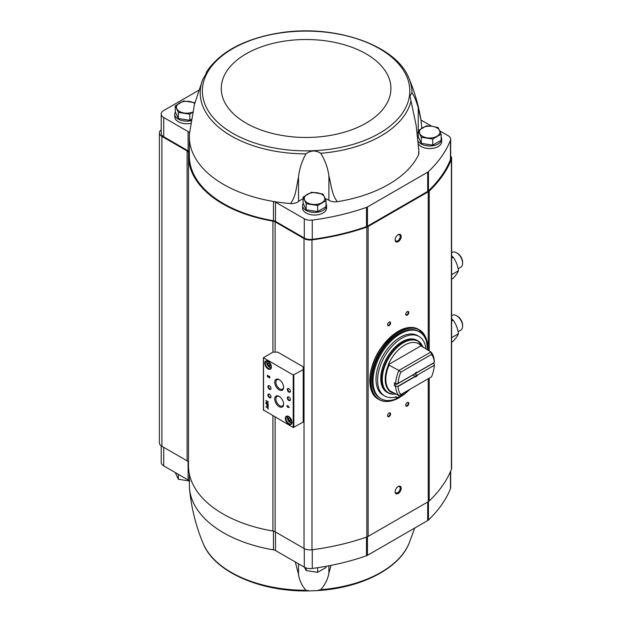 <?xml version="1.0" encoding="UTF-8"?>
<svg xmlns="http://www.w3.org/2000/svg" width="622" height="622" viewBox="0 0 622 622"><rect width="100%" height="100%" fill="white"/><g stroke="black" fill="none" stroke-linecap="round" stroke-linejoin="round"><path stroke-width="0.93" d="M295.302 561.969L298.521 574.386C299.384 580.349 301.849 585.644 305.931 590.27L309.476 590.9L317.049 590.597L320.719 589.679C325.073 584.75 327.802 579.253 328.906 573.181L330.997 565.382M414.687 528.062L408.973 543.581A105.88 61.127 180 0 1 320.719 589.679M189.36 474.073L189.36 485.129A116.734 67.394 0 0 0 189.523 488.705A116.734 67.394 0 0 0 273.47 549.84L273.47 531.134M273.47 549.84A4.712 2.721 0 0 1 275.484 550.524L304.29 567.155A8.568 4.945 0 0 0 312.267 568.477A184.205 106.346 0 0 0 366.482 555.773A5.139 2.97 0 0 0 367.447 555.329L427.687 520.552A5.139 2.97 0 0 0 428.449 519.992A184.205 106.346 0 0 0 450.46 488.698A8.568 4.945 0 0 0 450.678 487.586L450.678 471.064M418.209 130.643L418.209 136.731L421.281 143.348L432.749 145.128L441.146 140.277L441.146 134.189L432.749 139.04L421.281 137.26L418.209 130.643L426.606 125.8L432.337 126.336L438.075 127.572L441.146 134.189M303.108 197.096L303.108 203.184L306.18 209.808L317.648 211.581L326.037 206.737L326.037 200.649L317.648 205.493L306.18 203.721L303.108 197.096L311.498 192.252L322.966 194.025L326.037 200.649M178.351 118.514L178.351 112.426L175.28 105.81L175.28 111.898L178.351 118.514L189.819 120.295L191.304 119.432M275.111 417.051L275.111 531.771L304.018 548.464A8.568 4.945 0 0 0 311.98 549.786A185.061 106.844 0 0 0 366.832 536.988A6.858 3.957 0 0 0 368.131 536.405L428.224 501.705A6.858 3.957 0 0 0 429.242 500.959A185.061 106.844 0 0 0 451.409 469.291A8.568 4.945 0 0 0 451.619 468.195L451.619 158.291A8.568 4.945 0 0 0 450.678 156.044M275.111 531.771A5.139 2.97 0 0 0 272.926 531.025A117.589 67.891 0 0 1 188.497 465.894L188.497 155.99A117.589 67.891 0 0 0 272.926 221.129L272.926 352.13L263.409 357.72L293.219 375.035L303.209 369.616L303.209 366.817L277.77 352.13L272.926 352.13M188.497 462.348A5.139 2.97 0 0 0 187.098 460.848L161.907 446.301A8.568 4.945 0 0 1 159.395 442.802L159.395 132.906A8.568 4.945 0 0 0 161.907 136.405L187.098 150.952L187.098 460.848M439.762 130.861L448.174 135.713A8.568 4.945 0 0 1 450.678 139.211A8.568 4.945 0 0 1 450.46 140.323A184.205 106.346 0 0 1 428.449 171.618A5.139 2.97 0 0 1 427.687 172.177L367.447 206.963A5.139 2.97 0 0 1 366.482 207.398A184.205 106.346 0 0 1 312.267 220.11A8.568 4.945 0 0 1 304.29 218.788L275.484 202.15A4.712 2.721 0 0 0 273.47 201.466A116.734 67.394 0 0 0 290.388 203.542C296.134 196.645 296.383 186.188 298.521 177.006C299.384 168.997 301.849 161.292 305.931 153.875C310.728 150.275 315.657 150.081 320.719 153.284C325.073 160.328 327.802 167.831 328.906 175.801C331.301 184.804 331.767 195.23 337.443 201.676A116.734 67.394 0 0 0 418.536 154.855A8.568 4.945 0 0 0 418.847 153.525L418.847 150.656L418.536 154.855M418.847 150.656L416.157 125.426L409.976 96.052L411.966 92.647C414.376 96.286 416.468 101.363 418.248 107.878L421.001 120.17L421.84 128.202M206.139 73.45L206.45 72.113M206.418 72.129C206.613 72.758 205.392 75.2 202.749 79.445L194.499 104.255L189.523 133.178A116.734 67.394 0 0 0 189.485 133.644A116.734 67.394 0 0 0 189.36 136.754A116.734 67.394 0 0 0 273.47 201.466L273.47 220.701A4.712 2.721 0 0 1 275.484 221.393L304.29 238.024A8.568 4.945 0 0 0 312.267 239.346A184.205 106.346 0 0 0 366.482 226.633A5.139 2.97 0 0 0 367.447 226.198L427.687 191.42A5.139 2.97 0 0 0 428.449 190.861A184.205 106.346 0 0 0 450.46 159.559A8.568 4.945 0 0 0 450.678 158.454L450.678 139.211M411.966 92.647A105.88 61.127 0 0 0 408.973 78.302C396.074 44.667 333.61 23.776 278.897 33.028L275.002 33.681C242.129 39.971 219.271 52.761 206.434 72.051M326.037 203.487A11.997 6.928 180 0 1 326.566 205.517L326.566 208.106A11.997 6.928 180 0 1 314.569 215.033A11.997 6.928 180 0 1 302.58 208.106L302.58 205.517A11.997 6.928 180 0 1 303.178 203.347M441.146 137.034A11.997 6.928 180 0 1 441.674 139.064L441.674 141.653A11.997 6.928 180 0 1 432.065 148.44A11.997 6.928 180 0 1 418.629 144.351M431.777 126.25L420.977 120.015M418.209 132.4A19.702 11.375 0 0 0 417.424 132.743M328.906 175.801L328.906 200.3A8.568 4.945 0 0 0 337.443 201.676M328.906 200.3A19.702 11.375 0 0 0 325.182 198.519M303.108 198.853A19.702 11.375 0 0 0 298.521 201.505A8.568 4.945 0 0 1 290.388 203.542M189.36 136.754L189.36 155.99A116.734 67.394 0 0 0 273.47 220.701M189.36 152.126A4.712 2.721 0 0 0 188.108 150.835L163.726 136.754A8.568 4.945 0 0 1 161.215 133.256L161.215 114.02A8.568 4.945 0 0 0 163.726 117.519L188.108 131.6L188.108 150.835M161.215 129.866A8.568 4.945 0 0 0 159.395 132.906M188.497 155.99A117.589 67.891 0 0 1 188.598 153.175A5.139 2.97 0 0 0 188.606 153.051A5.139 2.97 0 0 0 187.098 150.952M451.619 158.291A8.568 4.945 0 0 1 451.409 159.387A185.061 106.844 0 0 1 429.242 191.063A6.858 3.957 0 0 1 428.224 191.809L368.131 226.501A6.858 3.957 0 0 1 366.832 227.092A185.061 106.844 0 0 1 311.98 239.89A8.568 4.945 0 0 1 304.018 238.568L275.111 221.875A5.139 2.97 0 0 0 272.926 221.129M303.209 369.616L303.209 422.081L293.219 427.501L263.534 410.015M267.919 407.045L267.919 407.807L265.835 406.601L267.919 408.195L268.261 409.144L267.919 407.045M268.261 404.735L265.835 403.336L266.854 404.269L266.854 405.14A0.995 0.575 -120 0 0 267.289 406.135A0.995 0.575 -120 0 0 268.051 406.407A0.995 0.575 -120 0 0 268.261 405.948L268.261 404.735M268.261 401.828L265.835 400.428L267.787 401.921L265.835 402.667L268.261 404.067L266.302 402.574L268.261 401.828M287.729 405.653L287.729 406.298L286.859 405.793L287.729 407.332L288.064 406.889L289.277 407.589L287.729 405.653M269.163 376.123L269.443 377.437L267.468 375.144L267.468 376.823L267.81 375.75L268.642 377.235A1.026 0.591 -120 0 0 269.684 377.849A1.026 0.591 -120 0 0 269.839 377.025A1.026 0.591 -120 0 0 269.163 376.123M288.67 424.181A4.712 2.721 -120 0 0 292.006 422.252A4.712 2.721 -120 0 0 288.67 416.483A4.712 2.721 -120 0 0 285.342 418.404A4.712 2.721 -120 0 0 288.67 424.181M268.074 368.916A4.712 2.721 -120 0 0 271.41 366.988A4.712 2.721 -120 0 0 268.074 361.219A4.712 2.721 -120 0 0 264.747 363.147A4.712 2.721 -120 0 0 268.074 368.916M288.857 392.101A2.138 1.236 -120 0 0 290.373 391.23A2.138 1.236 -120 0 0 288.857 388.61A2.138 1.236 -120 0 0 287.341 389.481A2.138 1.236 -120 0 0 288.857 392.101M288.857 400.498A2.138 1.236 -120 0 0 290.373 399.627A2.138 1.236 -120 0 0 288.857 396.999A2.138 1.236 -120 0 0 287.341 397.878A2.138 1.236 -120 0 0 288.857 400.498M279.161 389.885A6.282 3.623 -120 0 0 283.601 387.319A6.282 3.623 -120 0 0 279.161 379.63A6.282 3.623 -120 0 0 274.722 382.196A6.282 3.623 -120 0 0 279.161 389.885M279.161 406.679A6.282 3.623 -120 0 0 283.601 404.113A6.282 3.623 -120 0 0 279.161 396.424A6.282 3.623 -120 0 0 274.722 398.982A6.282 3.623 -120 0 0 279.161 406.679M269.466 389.31A2.138 1.236 -120 0 0 270.982 388.431A2.138 1.236 -120 0 0 269.466 385.811A2.138 1.236 -120 0 0 267.958 386.682A2.138 1.236 -120 0 0 269.466 389.31M269.466 397.699A2.138 1.236 -120 0 0 270.982 396.828A2.138 1.236 -120 0 0 269.466 394.2A2.138 1.236 -120 0 0 267.958 395.079A2.138 1.236 -120 0 0 269.466 397.699M269.606 394.294A1.773 1.026 -120 0 0 268.844 394.27A1.773 1.026 -120 0 0 268.572 395.685A1.773 1.026 -120 0 0 269.73 397.248A1.773 1.026 -120 0 0 270.617 397.334A1.773 1.026 -120 0 0 270.974 396.665M269.606 385.897A1.773 1.026 -120 0 0 268.844 385.873A1.773 1.026 -120 0 0 268.572 387.288A1.773 1.026 -120 0 0 269.73 388.851A1.773 1.026 -120 0 0 270.617 388.937A1.773 1.026 -120 0 0 270.974 388.268M279.465 396.603A5.458 3.149 -120 0 0 277.07 396.455A5.458 3.149 -120 0 0 276.16 400.809A5.458 3.149 -120 0 0 279.745 405.668A5.458 3.149 -120 0 0 282.528 405.909A5.458 3.149 -120 0 0 283.593 403.764M279.465 379.817A5.458 3.149 -120 0 0 277.07 379.661A5.458 3.149 -120 0 0 276.16 384.015A5.458 3.149 -120 0 0 279.745 388.882A5.458 3.149 -120 0 0 282.528 389.115A5.458 3.149 -120 0 0 283.593 386.97M288.989 397.085A1.773 1.026 -120 0 0 288.235 397.061A1.773 1.026 -120 0 0 287.963 398.484A1.773 1.026 -120 0 0 289.121 400.047A1.773 1.026 -120 0 0 290 400.133A1.773 1.026 -120 0 0 290.365 399.464M288.989 388.696A1.773 1.026 -120 0 0 288.235 388.672A1.773 1.026 -120 0 0 287.963 390.087A1.773 1.026 -120 0 0 289.121 391.65A1.773 1.026 -120 0 0 290 391.736A1.773 1.026 -120 0 0 290.365 391.067M269.925 363.411L268.525 362.603L267.825 363.598L268.525 365.402L269.925 366.202L270.624 365.207L269.925 363.411M268.23 361.312A4.284 2.472 -120 0 0 266.239 361.18A4.284 2.472 -120 0 0 265.578 364.616A4.284 2.472 -120 0 0 268.377 368.387A4.284 2.472 -120 0 0 270.523 368.605A4.284 2.472 -120 0 0 271.402 366.809M290.521 418.668L289.121 417.867L288.421 418.863L289.121 420.659L290.521 421.467L291.22 420.472L290.521 418.668M288.826 416.577A4.284 2.472 -120 0 0 286.835 416.445A4.284 2.472 -120 0 0 286.174 419.881A4.284 2.472 -120 0 0 288.973 423.652A4.284 2.472 -120 0 0 291.119 423.87A4.284 2.472 -120 0 0 291.998 422.074M267.81 375.75L268.821 377.126A1.026 0.591 -120 0 0 269.761 377.787M269.513 377.352L269.349 376.403M267.654 375.245L267.468 376.823M287.908 405.762L287.729 406.298M287.037 406.08L287.729 406.687M287.908 406.586L287.729 407.332M289.277 407.379L288.064 406.889M288.538 406.765L288.064 406.244M266.014 400.685L267.787 401.921M266.014 402.271L265.835 402.667M266.014 402.566L268.261 403.857M268.261 402.123L266.302 402.574M266.014 403.577L266.854 404.269M267.032 404.168L267.032 405.031A0.995 0.575 -120 0 0 267.406 405.964A0.995 0.575 -120 0 0 268.136 406.337M267.965 404.914L267.141 404.44L267.849 406.049L268.152 404.805L267.141 404.44M267.919 405.972L268.152 404.805M268.098 407.153L267.919 407.807M266.014 406.889L267.919 408.195M268.098 408.086L267.919 408.949M289.634 418.163L288.421 418.863M290.116 418.435L290.637 419.788L289.121 420.659M290.637 419.788L291.049 420.021M269.038 362.898L267.825 363.598M269.52 363.17L270.041 364.523L268.525 365.402M270.041 364.523L270.453 364.756M398.173 493.518A4.284 2.472 -60 0 1 395.149 491.769A4.284 2.472 -60 0 1 398.173 486.528A4.284 2.472 -60 0 1 401.206 488.278A4.284 2.472 -60 0 1 398.173 493.518M398.173 241.686A4.284 2.472 -60 0 1 395.149 239.936A4.284 2.472 -60 0 1 398.173 234.688A4.284 2.472 -60 0 1 401.206 236.438A4.284 2.472 -60 0 1 398.173 241.686M407.262 315.136A2.138 1.236 -60 0 1 405.746 314.265A2.138 1.236 -60 0 1 407.262 311.638A2.138 1.236 -60 0 1 408.778 312.516A2.138 1.236 -60 0 1 407.262 315.136M407.262 406.08A2.138 1.236 -60 0 1 405.746 405.202A2.138 1.236 -60 0 1 407.262 402.582A2.138 1.236 -60 0 1 408.778 403.453A2.138 1.236 -60 0 1 407.262 406.08M389.084 416.569A2.138 1.236 -60 0 1 387.576 415.698A2.138 1.236 -60 0 1 389.084 413.07A2.138 1.236 -60 0 1 390.6 413.949A2.138 1.236 -60 0 1 389.084 416.569M389.084 325.633A2.138 1.236 -60 0 1 387.576 324.754A2.138 1.236 -60 0 1 389.084 322.134A2.138 1.236 -60 0 1 390.6 323.005A2.138 1.236 -60 0 1 389.084 325.633M388.952 322.219A1.773 1.026 -60 0 1 389.714 322.196A1.773 1.026 -60 0 1 389.978 323.619A1.773 1.026 -60 0 1 388.828 325.174A1.773 1.026 -60 0 1 387.941 325.267A1.773 1.026 -60 0 1 387.576 324.591M388.952 413.163A1.773 1.026 -60 0 1 389.714 413.14A1.773 1.026 -60 0 1 389.978 414.555A1.773 1.026 -60 0 1 388.828 416.118A1.773 1.026 -60 0 1 387.941 416.204A1.773 1.026 -60 0 1 387.576 415.535M407.122 402.667A1.773 1.026 -60 0 1 407.884 402.644A1.773 1.026 -60 0 1 408.156 404.067A1.773 1.026 -60 0 1 406.998 405.622A1.773 1.026 -60 0 1 406.112 405.715A1.773 1.026 -60 0 1 405.754 405.039M407.122 311.723A1.773 1.026 -60 0 1 407.884 311.708A1.773 1.026 -60 0 1 408.156 313.123A1.773 1.026 -60 0 1 406.998 314.685A1.773 1.026 -60 0 1 406.112 314.771A1.773 1.026 -60 0 1 405.754 314.102M189.485 133.644A4.712 2.721 0 0 0 189.485 133.52A4.712 2.721 0 0 0 188.108 131.6M198.659 90.353L163.726 110.522A8.568 4.945 0 0 0 161.215 114.02M190.69 123.358A11.997 6.928 180 0 1 174.751 116.819L174.751 114.23A11.997 6.928 180 0 1 175.35 112.061M189.36 481.257A4.712 2.721 0 0 0 188.108 479.966L188.108 461.672M161.215 445.85L161.215 462.395A8.568 4.945 0 0 0 163.726 465.894L188.108 479.966M429.157 144.568A9.548 5.512 180 0 1 425.362 143.985M441.674 139.064A11.997 6.928 180 0 1 431.785 145.882A11.997 6.928 180 0 1 418.419 141.458M418.023 137.423A11.997 6.928 180 0 1 418.287 136.894M314.048 211.021A9.548 5.512 180 0 1 310.261 210.438M326.566 205.517A11.997 6.928 180 0 1 314.569 212.444A11.997 6.928 180 0 1 302.58 205.517M186.219 119.735A9.548 5.512 180 0 1 182.433 119.152M191.102 120.684A11.997 6.928 180 0 1 174.751 114.23M175.28 105.81L183.669 100.966L195.137 102.739M189.819 120.295L189.819 114.207L178.351 112.426M192.649 112.263L189.819 114.207M192.688 112.077A10.279 5.932 180 0 1 184.081 112.971A10.279 5.932 180 0 1 176.811 108.772A10.279 5.932 180 0 1 179.478 103.034A10.279 5.932 180 0 1 189.407 101.503A10.279 5.932 180 0 1 194.702 103.477M306.18 209.808L306.18 203.721M317.648 211.581L317.648 205.493M321.838 202.718A10.279 5.932 180 0 1 311.91 204.257A10.279 5.932 180 0 1 304.64 200.059A10.279 5.932 180 0 1 307.299 194.328A10.279 5.932 180 0 1 317.236 192.789A10.279 5.932 180 0 1 324.505 196.987A10.279 5.932 180 0 1 321.838 202.718M432.749 145.128L432.749 139.04M421.281 143.348L421.281 137.26M436.947 136.265A10.279 5.932 180 0 1 427.019 137.804A10.279 5.932 180 0 1 419.749 133.606A10.279 5.932 180 0 1 422.408 127.868A10.279 5.932 180 0 1 432.337 126.336A10.279 5.932 180 0 1 439.606 130.534A10.279 5.932 180 0 1 436.947 136.265M175.28 472.564L178.351 479.274L178.351 474.337M189.819 481.047L178.351 479.274M306.18 567.979L306.18 570.561L304.64 567.598M317.648 567.715L317.648 572.333L306.18 570.561M326.037 566.323L326.037 567.489L317.648 572.333M397.917 234.852A3.584 2.068 -60 0 1 399.479 234.797A3.584 2.068 -60 0 1 400.024 237.674A3.584 2.068 -60 0 1 397.683 240.831A3.584 2.068 -60 0 1 395.887 241.009A3.584 2.068 -60 0 1 395.157 239.633M397.917 486.684A3.584 2.068 -60 0 1 399.479 486.629A3.584 2.068 -60 0 1 400.024 489.506A3.584 2.068 -60 0 1 397.683 492.671A3.584 2.068 -60 0 1 395.887 492.849A3.584 2.068 -60 0 1 395.157 491.473M414.858 373.713L414.928 373.666A2.574 1.485 -60 0 1 416.165 372.399A2.574 1.485 -60 0 1 417.401 372.244L434.296 362.494L434.304 361.226A27.415 15.83 -60 0 0 430.984 351.951L421.047 345.793A27.842 16.079 120 0 0 388.26 364.725L398.927 370.455L400.793 372.174L431.544 354.423A25.704 14.842 -60 0 1 434.296 362.494M417.401 372.244L416.709 372.407A2.107 1.213 -60 0 0 415.994 372.508M395.608 386.363L398.041 386.495A25.704 14.842 -60 0 0 400.793 394.566L398.927 395.639A27.415 15.83 -60 0 1 395.608 386.363L394.395 385.663A27.415 15.83 120 0 1 394.395 382.864L395.608 383.564L397.792 383.564L414.928 373.666M398.041 386.495L414.928 376.745L414.975 376.201L412.876 374.996L394.395 385.663M397.792 386.363L414.858 376.512M414.757 373.768A2.107 1.213 120 0 1 414.61 373.993L417.238 375.136L434.304 365.285L434.304 364.025L433.091 363.326A27.415 15.83 120 0 0 433.099 363.178M417.238 375.136L434.304 365.285M414.61 373.993L433.091 363.326M398.041 383.416A25.704 14.842 -60 0 1 400.793 372.174M417.401 375.323A2.574 1.485 -60 0 1 414.928 376.745M400.793 394.566L431.544 376.808A25.704 14.842 -60 0 0 434.296 365.565M431.544 354.423L430.984 351.951L398.927 370.455A27.415 15.83 -60 0 0 395.608 383.564M398.927 395.639L388.26 389.908A27.842 16.079 120 0 0 394.721 393.213M421.242 346.322L421.024 345.949A27.663 15.97 -60 0 1 421.413 346.423M393.205 394.2A29.988 17.315 -60 0 1 387.895 392.801L386.97 392.264A29.988 17.315 -60 0 1 386.97 357.634A29.988 17.315 -60 0 1 416.958 340.32L417.883 340.864A29.988 17.315 -60 0 1 421.755 344.751M409.766 389.388A38.556 22.26 -60 0 1 400.296 396.813A38.556 22.26 -60 0 1 381.022 398.718A38.556 22.26 -60 0 1 381.022 354.198A38.556 22.26 -60 0 1 419.57 331.938A38.556 22.26 -60 0 1 427.555 349.968M384.691 395.996L383.121 395.087A34.358 19.834 -60 0 1 383.121 355.411A34.358 19.834 -60 0 1 417.471 335.577L419.049 336.486A34.358 19.834 120 0 0 384.691 356.32A34.358 19.834 120 0 0 384.691 395.996A34.358 19.834 120 0 0 396.268 396.774L396.268 397.831L395.009 397.108M381.022 398.718L380.112 398.197A38.556 22.26 -60 0 1 380.112 353.677A38.556 22.26 -60 0 1 418.66 331.417L419.57 331.938M402.628 393.501L402.628 394.892A34.995 20.207 120 0 0 407.472 391.362L407.472 390.709M426 349.074A34.358 19.834 120 0 0 419.049 336.486M396.268 397.831A34.995 20.207 120 0 0 401.112 395.763L401.112 394.379M402.628 394.892L401.431 394.2M388.26 364.725L421.047 345.793M416.709 375.206A2.107 1.213 -60 0 1 414.975 376.201M451.619 255.759L453.197 257.251C456.012 261.131 457.761 265.633 458.445 270.772C457.769 272.638 456.019 275.126 453.197 278.236L451.619 279.146M451.619 258.161L453.197 257.251M451.619 274.714L458.445 270.772M458.103 268.743L460.832 267.172A8.568 4.945 -120 0 0 462.605 263.254L462.605 262.181A7.254 4.191 -120 0 0 457.473 253.294L456.548 252.757A8.568 4.945 -120 0 0 452.264 252.33L451.619 252.703M462.605 263.254A8.568 4.945 -120 0 0 456.548 252.757M451.619 318.713L453.197 320.206C456.012 324.085 457.761 328.595 458.445 333.734C457.769 335.6 456.019 338.088 453.197 341.198L451.619 342.108M451.619 321.123L453.197 320.206M451.619 337.668L458.445 333.734M458.103 331.705L460.832 330.134A8.568 4.945 -120 0 0 462.605 326.208L462.605 325.135A7.254 4.191 -120 0 0 457.473 316.256L456.548 315.719A8.568 4.945 -120 0 0 452.264 315.292L451.619 315.665M462.605 326.208A8.568 4.945 -120 0 0 456.548 315.719M305.931 590.27A105.88 61.127 180 0 1 203.207 543.581C195.86 526.057 191.296 507.77 189.523 488.705M320.719 153.284A105.88 61.127 0 0 0 410.955 101.184M202.749 79.445A105.88 61.127 0 0 0 231.221 135.969A105.88 61.127 0 0 0 305.931 153.875M232.76 133.31A103.703 59.875 0 0 0 406.267 106.471A103.703 59.875 0 0 0 279.247 33.137A103.703 59.875 0 0 0 232.76 133.31M263.534 357.899L263.534 410.364M293.219 375.035L293.219 427.501M293.825 375.035L293.825 427.501M268.502 361.499A3.211 1.858 -120 0 0 266.986 363.536A3.211 1.858 -120 0 0 269.225 367.027A3.211 1.858 -120 0 0 271.379 366.482M269.528 367.198A3.639 2.099 -120 0 0 271.324 367.392M271.347 367.384L269.318 367.221C266.581 364.072 266.045 362.02 267.709 361.071A3.639 2.099 -120 0 0 266.962 362.921M289.098 416.763A3.211 1.858 -120 0 0 287.582 418.793A3.211 1.858 -120 0 0 289.821 422.291A3.211 1.858 -120 0 0 291.975 421.747M290.124 422.462A3.639 2.099 -120 0 0 291.928 422.657M291.951 422.649L289.914 422.486C287.177 419.337 286.641 417.284 288.305 416.336A3.639 2.099 -120 0 0 287.558 418.186M304.018 238.568L304.018 548.464M275.111 221.875L275.111 352.13M451.409 159.387L451.409 469.291M429.242 191.063L429.242 350.94M429.242 378.137L429.242 500.959M428.224 191.809L428.224 350.357M428.224 378.728L428.224 501.705M368.131 226.501L368.131 536.405M366.832 227.092L366.832 536.988M311.98 239.89L311.98 549.786M272.926 415.784L272.926 531.025M161.907 136.405L161.907 446.301M450.46 140.323L450.46 159.559M428.449 171.618L428.449 190.861M427.687 172.177L427.687 191.42M367.447 206.963L367.447 226.198M366.482 207.398L366.482 226.633M312.267 220.11L312.267 239.346M304.29 218.788L304.29 238.024M275.484 202.15L275.484 221.393M163.726 117.519L163.726 136.754M246.102 123.117A84.833 48.982 0 0 0 388.035 101.161A84.833 48.982 0 0 0 284.137 41.176A84.833 48.982 0 0 0 246.102 123.117M298.521 177.006L298.521 201.505M418.248 107.878L418.248 130.62M450.46 488.698L450.46 471.577M428.449 519.992L428.449 501.565M427.687 520.552L427.687 502.016M367.447 555.329L367.447 536.747M366.482 555.773L366.482 537.113M312.267 568.477L312.267 549.747M304.29 567.155L304.29 548.612M275.484 550.524L275.484 531.989M163.726 465.894L163.726 447.35M298.521 574.386L298.521 563.827M328.906 573.181L328.906 565.787M389.185 390.017A27.415 15.83 -60 0 1 389.185 364.834M388.54 389.893A27.663 15.97 -60 0 1 388.54 364.71M396.152 394.037A29.739 17.167 -60 0 1 388.455 358.49A29.739 17.167 -60 0 1 423.084 347.387M396.191 394.06L392.987 394.262L387.895 392.801A29.988 17.315 -60 0 1 387.895 358.171A29.988 17.315 -60 0 1 417.883 340.864L423.123 347.41M406.127 392.715A40.096 23.146 -60 0 1 399.386 397.544A40.096 23.146 -60 0 1 371.039 380.641A40.096 23.146 -60 0 1 400.311 331.549A40.096 23.146 -60 0 1 427.703 350.054M399.324 397.582A40.267 23.247 -60 0 1 399.262 397.613A40.267 23.247 -60 0 1 379.132 399.612A40.267 23.247 -60 0 1 379.132 353.109A40.267 23.247 -60 0 1 419.399 329.862A40.267 23.247 -60 0 1 427.742 348.367M407.9 391.168L399.347 397.621C391.526 402.014 384.785 402.675 379.132 399.612L378.16 399.052A40.267 23.247 -60 0 1 378.16 352.55A40.267 23.247 -60 0 1 418.427 329.302L425.883 337.637L427.749 350.085M369.826 380.547A40.096 23.146 -60 0 1 398.236 331.332M408.973 78.302C414.617 91.737 418.629 105.693 421.001 120.17M263.409 357.72L263.409 410.186M408.973 543.581C398.655 569.169 360.185 588.241 317.049 590.597M309.476 590.9C261.201 592.206 214.528 572.123 203.207 543.581M378.16 399.052C366.031 392.847 367.415 367.213 380.765 348.258C393.866 330.725 406.415 324.404 418.427 329.302"/></g></svg>
